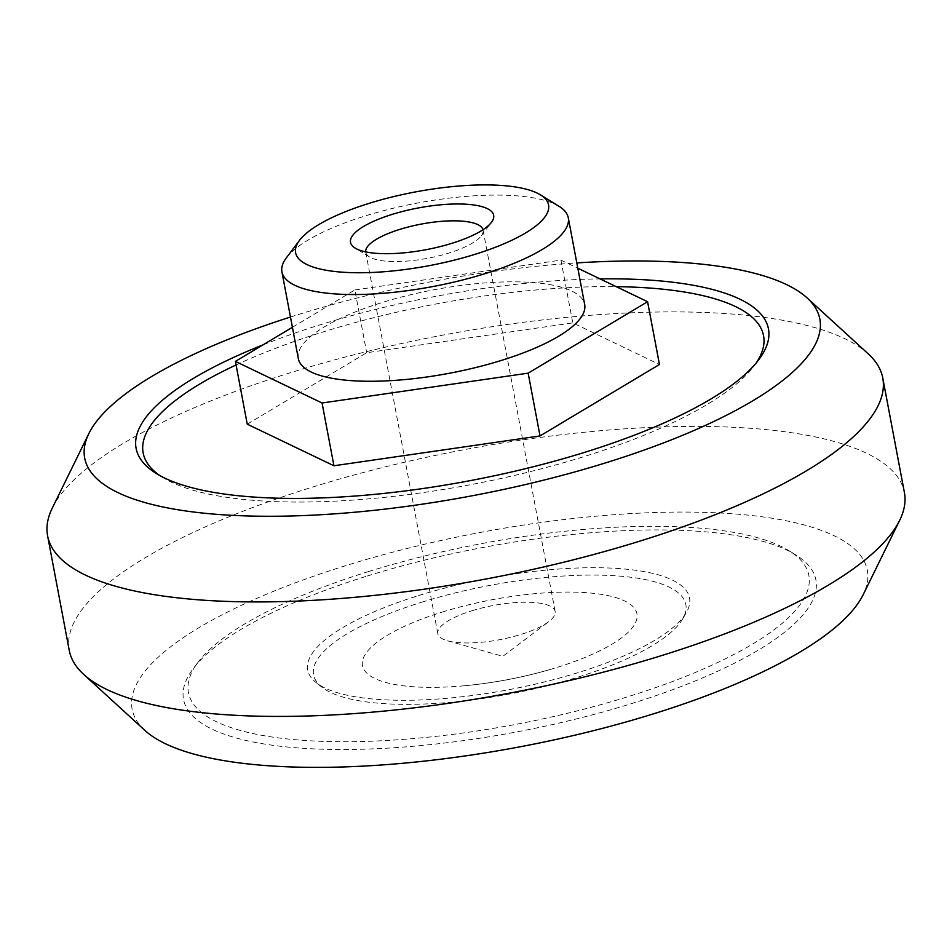 <?xml version="1.0" encoding="UTF-8"?>
<svg xmlns="http://www.w3.org/2000/svg" width="952" height="952" viewBox="0 0 952 952"><rect width="100%" height="100%" fill="white"/><g stroke="black" fill="none" stroke-linecap="round" stroke-linejoin="round"><path stroke-width="0.71" stroke-dasharray="4.76 3.57" d="M236.072 364.973A315.695 91.987 169.3 0 1 323.263 331.879A315.695 91.987 169.3 0 1 616.218 286.659M756.233 362.926A315.695 91.987 169.3 0 1 754.02 366.032A315.695 91.987 169.3 0 1 470.431 484.711A315.695 91.987 169.3 0 1 163.09 477.69A315.695 91.987 169.3 0 1 159.912 475.607M247.258 424.164L366.698 352.728L572.795 322.883L659.45 364.497M263.014 344.874A321.764 93.748 169.3 0 1 319.693 324.965A321.764 93.748 169.3 0 1 600.046 278.888M290.467 317.028A374.1 109.004 169.3 0 1 298.119 314.612A374.1 109.004 169.3 0 1 576.805 262.919M52.3 508.059A424.973 123.819 169.3 0 1 290.062 372.839A424.973 123.819 169.3 0 1 868.26 353.882M69.234 650.323A424.973 123.819 169.3 0 1 311.697 487.341A424.973 123.819 169.3 0 1 904.4 492.517M144.906 730.41A374.1 109.004 169.3 0 1 345.564 565.702A374.1 109.004 169.3 0 1 722.33 513.116A374.1 109.004 169.3 0 1 863.178 594.691M367.139 576.055A321.764 93.748 169.3 0 1 795.563 554.754A321.764 93.748 169.3 0 1 517.126 731.838A321.764 93.748 169.3 0 1 193.268 668.554A321.764 93.748 169.3 0 1 367.139 576.055M368.555 571.557A315.695 91.987 169.3 0 1 788.911 550.649A315.695 91.987 169.3 0 1 515.722 724.389A315.695 91.987 169.3 0 1 197.98 662.306A315.695 91.987 169.3 0 1 368.555 571.557M418.594 595.571A194.267 56.608 169.3 0 1 616.575 568.403A194.267 56.608 169.3 0 1 686.356 612.553A194.267 56.608 169.3 0 1 509.153 689.629A194.267 56.608 169.3 0 1 316.04 682.524A194.267 56.608 169.3 0 1 418.594 595.571M421.665 602.235A189.424 55.192 169.3 0 1 614.718 575.746A189.424 55.192 169.3 0 1 682.751 618.788A189.424 55.192 169.3 0 1 509.974 693.948A189.424 55.192 169.3 0 1 321.681 687.023A189.424 55.192 169.3 0 1 421.665 602.235M442.18 612.088A139.646 40.686 169.3 0 1 626.107 601.688A139.646 40.686 169.3 0 1 550.077 669.506A139.646 40.686 169.3 0 1 463.707 685.821A139.646 40.686 169.3 0 1 374.933 678.538A139.646 40.686 169.3 0 1 442.18 612.088M292.407 327.286L354.834 289.943L366.698 352.728M354.834 289.943L560.93 260.11L572.795 322.883M560.93 260.11L577.804 268.214M298.321 358.606A145.704 42.447 169.3 0 1 381.454 302.724A145.704 42.447 169.3 0 1 584.671 304.497M286.338 257.873A145.704 42.447 169.3 0 1 365.068 215.985A145.704 42.447 169.3 0 1 559.074 206.346M482.997 229.718A59.702 17.398 169.3 0 1 483.08 230.11A59.702 17.398 169.3 0 1 481.284 235.846A59.702 17.398 169.3 0 1 427.65 258.289A59.702 17.398 169.3 0 1 369.531 256.957A59.702 17.398 169.3 0 1 365.758 252.28A59.702 17.398 169.3 0 1 365.699 251.875M471.883 610.779A59.702 17.398 169.3 0 1 555.147 611.505A59.702 17.398 169.3 0 1 548.697 621.704A59.702 17.398 169.3 0 1 521.089 634.401A59.702 17.398 169.3 0 1 447.559 640.815A59.702 17.398 169.3 0 1 437.825 633.675A59.702 17.398 169.3 0 1 471.883 610.779M754.02 366.032L758.732 359.773M163.09 477.69L156.437 473.584M197.98 662.306L193.268 668.554M788.911 550.649L795.563 554.754M682.751 618.788L686.356 612.553M321.681 687.023L316.04 682.524M463.707 685.821A457.031 457.031 0 0 0 550.077 669.506M481.284 235.846L491.47 222.304M369.531 256.957L355.108 248.067M365.758 252.28L437.825 633.675M483.08 230.11L555.147 611.505M447.559 640.815L502.858 656.309L548.697 621.704"/><path stroke-width="1.43" d="M616.218 286.659A315.695 91.987 169.3 0 1 756.233 362.926M159.912 475.607A315.695 91.987 169.3 0 1 236.072 364.973M577.804 268.214L647.586 301.713L659.45 364.497L540.022 435.933L333.926 465.766L247.258 424.164L235.394 361.391L292.407 327.286M600.046 278.888A321.764 93.748 169.3 0 1 758.732 359.773A321.764 93.748 169.3 0 1 469.681 480.736A321.764 93.748 169.3 0 1 156.437 473.584A321.764 93.748 169.3 0 1 263.014 344.874M576.805 262.919A374.1 109.004 169.3 0 1 807.094 297.916A374.1 109.004 169.3 0 1 472.513 495.718A374.1 109.004 169.3 0 1 88.822 433.636A374.1 109.004 169.3 0 1 290.467 317.028M807.094 297.916L868.26 353.882A424.973 123.819 169.3 0 1 882.766 378.015A424.973 123.819 169.3 0 1 488.174 578.59A424.973 123.819 169.3 0 1 47.6 535.821A424.973 123.819 169.3 0 1 52.3 508.059L88.822 433.636M882.766 378.015L904.4 492.517A424.973 123.819 169.3 0 1 899.699 520.28A424.973 123.819 169.3 0 1 509.808 693.08A424.973 123.819 169.3 0 1 83.74 674.456A424.973 123.819 169.3 0 1 69.234 650.323L47.6 535.821M899.699 520.28L863.178 594.691A374.1 109.004 169.3 0 1 519.959 746.82A374.1 109.004 169.3 0 1 144.906 730.41L83.74 674.456M647.586 301.713L528.158 373.16L540.022 435.933M528.158 373.16L322.062 402.993L333.926 465.766M322.062 402.993L235.394 361.391M540.427 194.851L559.074 206.346A145.704 42.447 169.3 0 1 568.273 217.758L584.671 304.497A145.704 42.447 169.3 0 1 449.38 373.267A145.704 42.447 169.3 0 1 298.321 358.606L281.935 271.867A145.704 42.447 169.3 0 1 286.338 257.873L299.511 240.368A128.71 37.497 169.3 0 1 369.055 203.371A128.71 37.497 169.3 0 1 540.427 194.851A128.71 37.497 169.3 0 1 429.055 265.679A128.71 37.497 169.3 0 1 299.511 240.368M392.069 214.426A72.852 21.23 169.3 0 1 468.087 204.359A72.852 21.23 169.3 0 1 491.47 222.304A72.852 21.23 169.3 0 1 426.032 249.698A72.852 21.23 169.3 0 1 355.108 248.067A72.852 21.23 169.3 0 1 392.069 214.426M568.273 217.758A145.704 42.447 169.3 0 1 432.981 286.528A145.704 42.447 169.3 0 1 281.935 271.867M365.699 251.875A59.702 17.398 169.3 0 1 399.816 229.384A59.702 17.398 169.3 0 1 482.997 229.718"/></g></svg>
